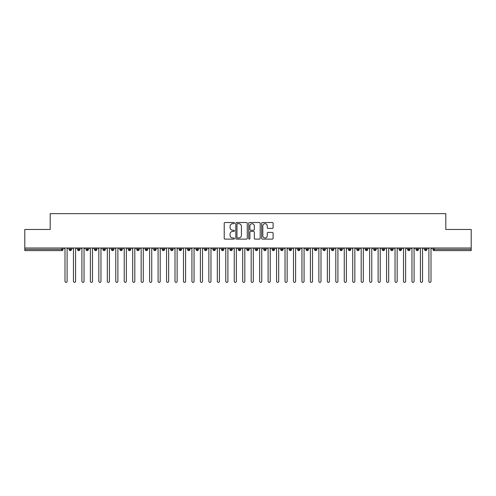 <?xml version="1.0" encoding="UTF-8"?>
<svg xmlns="http://www.w3.org/2000/svg" width="496" height="496" viewBox="0 0 496 496"><rect width="100%" height="100%" fill="white"/><g stroke="black" fill="none" stroke-linecap="round" stroke-linejoin="round"><path stroke-width="0.74" d="M234.459 223.095A0.583 0.583 0 0 0 233.876 222.512L225.054 222.512A0.831 0.831 0 0 0 224.223 223.343L224.223 238.297A0.831 0.831 0 0 0 225.054 239.128L233.876 239.128A0.583 0.583 0 0 0 234.459 238.545A0.583 0.583 0 0 0 233.876 237.962L232.736 237.962A2.66 2.66 0 0 1 230.076 235.309L230.076 234.062A2.66 2.66 0 0 1 232.736 231.403L233.876 231.403A0.583 0.583 0 0 0 234.459 230.82A0.583 0.583 0 0 0 233.876 230.237L232.736 230.237A2.66 2.66 0 0 1 230.076 227.583L230.076 226.337A2.66 2.66 0 0 1 232.736 223.677L233.876 223.677A0.583 0.583 0 0 0 234.459 223.095M272.273 228.371A0.831 0.831 0 0 0 273.104 227.54L273.104 223.343A0.831 0.831 0 0 0 272.273 222.512L262.477 222.512A0.831 0.831 0 0 0 261.646 223.343L261.646 238.297A0.831 0.831 0 0 0 262.477 239.128L272.273 239.128A0.831 0.831 0 0 0 273.104 238.297L273.104 233.232A0.831 0.831 0 0 0 272.273 232.401L268.082 232.401A0.831 0.831 0 0 0 267.251 233.232L267.251 235.743A2.22 2.22 0 0 1 265.031 237.962A2.22 2.22 0 0 1 262.806 235.743L262.806 225.897A2.22 2.22 0 0 1 265.031 223.677A2.22 2.22 0 0 1 267.251 225.897L267.251 227.54A0.831 0.831 0 0 0 268.082 228.371L272.273 228.371M24.8 248L471.2 248L471.2 229.468L445.811 229.468L445.811 213.64L50.189 213.64L50.189 229.468L24.8 229.468L24.8 249.352L61.802 249.352L61.802 248M247.275 223.343A0.831 0.831 0 0 0 246.444 222.512L236.642 222.512A0.831 0.831 0 0 0 235.811 223.343L235.811 238.297A0.831 0.831 0 0 0 236.642 239.128L246.444 239.128A0.831 0.831 0 0 0 247.275 238.297L247.275 223.343M249.556 222.512L259.358 222.512A0.831 0.831 0 0 1 260.189 223.343L260.189 238.297A0.831 0.831 0 0 1 259.358 239.128L255.167 239.128A0.831 0.831 0 0 1 254.336 238.297L254.336 232.233A0.831 0.831 0 0 0 253.506 231.403L250.722 231.403A0.831 0.831 0 0 0 249.891 232.233L249.891 238.545A0.583 0.583 0 0 1 249.308 239.128A0.583 0.583 0 0 1 248.725 238.545L248.725 223.343A0.831 0.831 0 0 1 249.556 222.512M63.073 249.352L61.802 249.352L61.802 250.623A1.271 1.271 0 0 0 63.073 249.352L63.073 248L63.073 249.352A1.271 1.271 0 0 1 61.802 250.623L24.8 250.623L24.8 249.352M471.2 248L471.2 250.623L434.198 250.623A1.271 1.271 0 0 1 432.927 249.352L432.927 248L432.927 249.352A1.271 1.271 0 0 0 434.198 250.623L434.198 249.352L471.2 249.352M70.308 248L70.308 250.623A1.271 1.271 0 0 1 69.037 249.352L69.037 248L69.037 249.352A1.271 1.271 0 0 0 70.308 250.623A1.271 1.271 0 0 0 71.536 249.358L71.536 248M78.771 248L78.771 250.623A1.271 1.271 0 0 1 77.5 249.352L77.5 248L77.5 249.352A1.271 1.271 0 0 0 78.771 250.623A1.271 1.271 0 0 0 79.999 249.358L79.999 248M87.234 248L87.234 250.623A1.271 1.271 0 0 1 85.963 249.352L85.963 248L85.963 249.352A1.271 1.271 0 0 0 87.234 250.623A1.271 1.271 0 0 0 88.462 249.358L88.462 248M95.697 248L95.697 250.623A1.271 1.271 0 0 1 94.426 249.352L94.426 248L94.426 249.352A1.271 1.271 0 0 0 95.697 250.623A1.271 1.271 0 0 0 96.925 249.358L96.925 248M104.16 248L104.16 250.623A1.271 1.271 0 0 1 102.889 249.352L102.889 248L102.889 249.352A1.271 1.271 0 0 0 104.16 250.623A1.271 1.271 0 0 0 105.388 249.358L105.388 248M112.623 248L112.623 250.623A1.271 1.271 0 0 1 111.352 249.352L111.352 248L111.352 249.352A1.271 1.271 0 0 0 112.623 250.623A1.271 1.271 0 0 0 113.844 249.358L113.844 248M121.08 248L121.08 250.623A1.271 1.271 0 0 1 119.815 249.352L119.815 248L119.815 249.352A1.271 1.271 0 0 0 121.08 250.623A1.271 1.271 0 0 0 122.307 249.358L122.307 248M129.543 248L129.543 250.623A1.271 1.271 0 0 1 128.278 249.352L128.278 248L128.278 249.352A1.271 1.271 0 0 0 129.543 250.623A1.271 1.271 0 0 0 130.77 249.358L130.77 248M138.006 248L138.006 250.623A1.271 1.271 0 0 1 136.741 249.352L136.741 248L136.741 249.352A1.271 1.271 0 0 0 138.006 250.623A1.271 1.271 0 0 0 139.233 249.358L139.233 248M146.469 248L146.469 250.623A1.271 1.271 0 0 1 145.204 249.352L145.204 248L145.204 249.352A1.271 1.271 0 0 0 146.469 250.623A1.271 1.271 0 0 0 147.696 249.358L147.696 248M154.932 248L154.932 250.623A1.271 1.271 0 0 1 153.661 249.352L153.661 248L153.661 249.352A1.271 1.271 0 0 0 154.932 250.623A1.271 1.271 0 0 0 156.159 249.358L156.159 248M163.395 248L163.395 250.623A1.271 1.271 0 0 1 162.124 249.352L162.124 248L162.124 249.352A1.271 1.271 0 0 0 163.395 250.623A1.271 1.271 0 0 0 164.622 249.358L164.622 248M171.858 248L171.858 250.623A1.271 1.271 0 0 1 170.587 249.352A1.271 1.271 0 0 0 171.858 250.623A1.271 1.271 0 0 1 170.587 249.352L170.587 248M173.085 248L173.085 249.358A1.271 1.271 0 0 1 171.858 250.623A1.271 1.271 0 0 0 173.085 249.358L170.587 249.352M180.321 250.623A1.271 1.271 0 0 1 179.05 249.352L179.05 248L179.05 249.352A1.271 1.271 0 0 0 180.321 250.623A1.271 1.271 0 0 0 181.548 249.358L181.548 248L181.548 249.352A1.271 1.271 0 0 1 180.321 250.623L180.321 249.352L181.548 249.352M188.784 248L188.784 250.623A1.271 1.271 0 0 1 187.513 249.352L187.513 248L187.513 249.352A1.271 1.271 0 0 0 188.784 250.623A1.271 1.271 0 0 0 190.011 249.358L190.011 248M197.247 248L197.247 250.623A1.271 1.271 0 0 1 195.976 249.352L195.976 248L195.976 249.352A1.271 1.271 0 0 0 197.247 250.623A1.271 1.271 0 0 0 198.474 249.358L198.474 248M205.71 248L205.71 249.352L204.439 249.352L204.439 248L204.439 249.352A1.271 1.271 0 0 0 205.71 250.623A1.271 1.271 0 0 0 206.937 249.358L206.937 248L206.937 249.352A1.271 1.271 0 0 1 205.71 250.623A1.271 1.271 0 0 1 204.439 249.352A1.271 1.271 0 0 0 205.71 250.623L205.71 249.352L206.937 249.352M214.173 248L214.173 250.623A1.271 1.271 0 0 1 212.902 249.352L212.902 248L212.902 249.352A1.271 1.271 0 0 0 214.173 250.623A1.271 1.271 0 0 0 215.4 249.358L215.4 248M222.636 248L222.636 250.623A1.271 1.271 0 0 1 221.365 249.352L221.365 248L221.365 249.352A1.271 1.271 0 0 0 222.636 250.623A1.271 1.271 0 0 0 223.863 249.358L223.863 248M231.099 248L231.099 250.623A1.271 1.271 0 0 1 229.828 249.352L229.828 248L229.828 249.352A1.271 1.271 0 0 0 231.099 250.623A1.271 1.271 0 0 0 232.32 249.358L232.32 248M239.556 248L239.556 250.623A1.271 1.271 0 0 1 238.291 249.352L238.291 248M240.783 248L240.783 249.352A1.271 1.271 0 0 1 239.556 250.623A1.271 1.271 0 0 0 240.783 249.358L238.291 249.352A1.271 1.271 0 0 0 239.556 250.623M248.019 248L248.019 250.623A1.271 1.271 0 0 1 246.754 249.352L246.754 248L246.754 249.352A1.271 1.271 0 0 0 248.019 250.623A1.271 1.271 0 0 0 249.246 249.358L249.246 248M256.482 248L256.482 250.623A1.271 1.271 0 0 1 255.217 249.352L255.217 248M257.709 248L257.709 249.352A1.271 1.271 0 0 1 256.482 250.623A1.271 1.271 0 0 0 257.709 249.358L255.217 249.352A1.271 1.271 0 0 0 256.482 250.623M264.945 248L264.945 250.623A1.271 1.271 0 0 1 263.68 249.352L263.68 248M266.172 248L266.172 249.352A1.271 1.271 0 0 1 264.945 250.623A1.271 1.271 0 0 0 266.172 249.358L263.68 249.352A1.271 1.271 0 0 0 264.945 250.623M273.408 248L273.408 250.623A1.271 1.271 0 0 1 272.137 249.352A1.271 1.271 0 0 0 273.408 250.623A1.271 1.271 0 0 1 272.137 249.352L272.137 248M274.635 248L274.635 249.358L274.635 248M281.871 248L281.871 250.623A1.271 1.271 0 0 1 280.6 249.352L280.6 248M283.098 248L283.098 249.352A1.271 1.271 0 0 1 281.871 250.623A1.271 1.271 0 0 0 283.098 249.358L280.6 249.352A1.271 1.271 0 0 0 281.871 250.623M290.334 248L290.334 250.623A1.271 1.271 0 0 1 289.063 249.352L289.063 248M291.561 248L291.561 249.352A1.271 1.271 0 0 1 290.334 250.623A1.271 1.271 0 0 0 291.561 249.358L289.063 249.352A1.271 1.271 0 0 0 290.334 250.623M298.797 248L298.797 250.623A1.271 1.271 0 0 1 297.526 249.352L297.526 248M300.024 248L300.024 249.352A1.271 1.271 0 0 1 298.797 250.623A1.271 1.271 0 0 0 300.024 249.358L297.526 249.352A1.271 1.271 0 0 0 298.797 250.623M307.26 248L307.26 250.623A1.271 1.271 0 0 1 305.989 249.352L305.989 248M308.487 248L308.487 249.352A1.271 1.271 0 0 1 307.26 250.623A1.271 1.271 0 0 0 308.487 249.358L305.989 249.352A1.271 1.271 0 0 0 307.26 250.623M315.723 248L315.723 250.623A1.271 1.271 0 0 1 314.452 249.352L314.452 248M316.95 248L316.95 249.358L316.95 248M324.186 248L324.186 250.623A1.271 1.271 0 0 1 322.915 249.352L322.915 248M325.413 248L325.413 249.352A1.271 1.271 0 0 1 324.186 250.623A1.271 1.271 0 0 0 325.413 249.358L322.915 249.352A1.271 1.271 0 0 0 324.186 250.623M332.649 248L332.649 250.623A1.271 1.271 0 0 1 331.378 249.352L331.378 248L331.378 249.352A1.271 1.271 0 0 0 332.649 250.623A1.271 1.271 0 0 0 333.876 249.358L333.876 248M341.112 248L341.112 250.623A1.271 1.271 0 0 1 339.841 249.352L339.841 248M342.339 248L342.339 249.358L342.339 248M349.575 248L349.575 250.623A1.271 1.271 0 0 1 348.304 249.352A1.271 1.271 0 0 0 349.575 250.623A1.271 1.271 0 0 1 348.304 249.352L348.304 248M350.796 248L350.796 249.358L350.796 248M358.031 248L358.031 250.623A1.271 1.271 0 0 1 356.767 249.352L356.767 248L356.767 249.352A1.271 1.271 0 0 0 358.031 250.623A1.271 1.271 0 0 0 359.259 249.358L359.259 248M366.494 248L366.494 250.623A1.271 1.271 0 0 1 365.23 249.352A1.271 1.271 0 0 0 366.494 250.623A1.271 1.271 0 0 1 365.23 249.352L365.23 248M367.722 248L367.722 249.358A1.271 1.271 0 0 1 366.494 250.623A1.271 1.271 0 0 0 367.722 249.358L365.23 249.352M374.957 248L374.957 250.623A1.271 1.271 0 0 1 373.693 249.352L373.693 248L373.693 249.352A1.271 1.271 0 0 0 374.957 250.623A1.271 1.271 0 0 0 376.185 249.358L376.185 248M383.42 248L383.42 250.623A1.271 1.271 0 0 1 382.156 249.352L382.156 248M384.648 248L384.648 249.358L384.648 248M391.883 248L391.883 250.623A1.271 1.271 0 0 1 390.612 249.352A1.271 1.271 0 0 0 391.883 250.623A1.271 1.271 0 0 1 390.612 249.352L390.612 248M393.111 248L393.111 249.358L393.111 248M400.346 248L400.346 250.623A1.271 1.271 0 0 1 399.075 249.352L399.075 248M401.574 248L401.574 249.358L401.574 248M408.809 248L408.809 250.623A1.271 1.271 0 0 1 407.538 249.352L407.538 248M410.037 248L410.037 249.358A1.271 1.271 0 0 1 408.809 250.623A1.271 1.271 0 0 0 410.037 249.358L407.538 249.352A1.271 1.271 0 0 0 408.809 250.623M417.272 248L417.272 250.623A1.271 1.271 0 0 1 416.001 249.352A1.271 1.271 0 0 0 417.272 250.623A1.271 1.271 0 0 1 416.001 249.352L416.001 248M418.5 248L418.5 249.352A1.271 1.271 0 0 1 417.272 250.623A1.271 1.271 0 0 0 418.5 249.358L416.001 249.352M425.735 248L425.735 250.623A1.271 1.271 0 0 1 424.464 249.352A1.271 1.271 0 0 0 425.735 250.623A1.271 1.271 0 0 1 424.464 249.352L424.464 248M426.963 248L426.963 249.358L426.963 248M180.321 248L180.321 249.352L179.05 249.352M273.408 250.623A1.271 1.271 0 0 0 274.635 249.358A1.271 1.271 0 0 1 273.408 250.623M315.723 250.623A1.271 1.271 0 0 0 316.95 249.358A1.271 1.271 0 0 1 315.723 250.623A1.271 1.271 0 0 1 314.452 249.352L316.95 249.352M341.112 250.623A1.271 1.271 0 0 0 342.339 249.358A1.271 1.271 0 0 1 341.112 250.623A1.271 1.271 0 0 1 339.841 249.352L342.339 249.352M349.575 250.623A1.271 1.271 0 0 0 350.796 249.358A1.271 1.271 0 0 1 349.575 250.623M383.42 250.623A1.271 1.271 0 0 0 384.648 249.358A1.271 1.271 0 0 1 383.42 250.623A1.271 1.271 0 0 1 382.156 249.352L384.648 249.352M391.883 250.623A1.271 1.271 0 0 0 393.111 249.358A1.271 1.271 0 0 1 391.883 250.623M400.346 250.623A1.271 1.271 0 0 0 401.574 249.358A1.271 1.271 0 0 1 400.346 250.623A1.271 1.271 0 0 1 399.075 249.352L401.574 249.352M425.735 250.623A1.271 1.271 0 0 0 426.963 249.358A1.271 1.271 0 0 1 425.735 250.623M237.553 223.677A0.583 0.583 0 0 0 236.97 224.26L236.97 237.386A0.583 0.583 0 0 0 237.553 237.962L238.762 237.962A2.66 2.66 0 0 0 241.416 235.309L241.416 226.337A2.66 2.66 0 0 0 238.762 223.677L237.553 223.677M254.336 225.94A2.22 2.22 0 0 0 252.111 223.721A2.22 2.22 0 0 0 249.891 225.94L249.891 229.406A0.831 0.831 0 0 0 250.722 230.237L253.506 230.237A0.831 0.831 0 0 0 254.336 229.406L254.336 225.94M64.995 281.3L64.995 249.06L64.995 281.3A1.06 1.06 0 0 0 66.055 282.36A1.06 1.06 0 0 0 67.115 281.3L67.115 249.06L67.115 281.3M68.169 248L67.115 249.06M64.995 249.06L63.941 248M73.458 281.3L73.458 249.06L73.458 281.3A1.06 1.06 0 0 0 74.518 282.36A1.06 1.06 0 0 0 75.578 281.3L75.578 249.06L75.578 281.3M81.921 281.3L81.921 249.06L81.921 281.3A1.06 1.06 0 0 0 82.981 282.36A1.06 1.06 0 0 0 84.041 281.3L84.041 249.06L84.041 281.3M90.384 281.3L90.384 249.06L90.384 281.3A1.06 1.06 0 0 0 91.444 282.36A1.06 1.06 0 0 0 92.498 281.3L92.498 249.06L92.498 281.3M98.847 281.3L98.847 249.06L98.847 281.3A1.06 1.06 0 0 0 99.907 282.36A1.06 1.06 0 0 0 100.961 281.3L100.961 249.06L100.961 281.3M76.632 248L75.578 249.06M73.458 249.06L72.404 248M85.095 248L84.041 249.06M81.921 249.06L80.867 248M93.558 248L92.498 249.06M90.384 249.06L89.33 248M102.021 248L100.961 249.06M98.847 249.06L97.793 248M107.31 281.3L107.31 249.06L107.31 281.3A1.06 1.06 0 0 0 108.37 282.36A1.06 1.06 0 0 0 109.424 281.3L109.424 249.06L109.424 281.3M110.484 248L109.424 249.06M107.31 249.06L106.249 248M115.773 281.3L115.773 249.06L115.773 281.3A1.06 1.06 0 0 0 116.833 282.36A1.06 1.06 0 0 0 117.887 281.3L117.887 249.06L117.887 281.3M124.236 281.3L124.236 249.06L124.236 281.3A1.06 1.06 0 0 0 125.296 282.36A1.06 1.06 0 0 0 126.35 281.3L126.35 249.06L126.35 281.3M132.699 281.3L132.699 249.06L132.699 281.3A1.06 1.06 0 0 0 133.753 282.36A1.06 1.06 0 0 0 134.813 281.3L134.813 249.06L134.813 281.3M141.162 281.3L141.162 249.06L141.162 281.3A1.06 1.06 0 0 0 142.216 282.36A1.06 1.06 0 0 0 143.276 281.3L143.276 249.06L143.276 281.3M118.947 248L117.887 249.06M115.773 249.06L114.712 248M127.41 248L126.35 249.06M124.236 249.06L123.175 248M135.873 248L134.813 249.06M132.699 249.06L131.638 248M144.336 248L143.276 249.06M141.162 249.06L140.101 248M149.625 281.3L149.625 249.06L149.625 281.3A1.06 1.06 0 0 0 150.679 282.36A1.06 1.06 0 0 0 151.739 281.3L151.739 249.06L151.739 281.3M158.088 281.3L158.088 249.06L158.088 281.3A1.06 1.06 0 0 0 159.142 282.36A1.06 1.06 0 0 0 160.202 281.3L160.202 249.06L160.202 281.3M166.551 281.3L166.551 249.06L166.551 281.3A1.06 1.06 0 0 0 167.605 282.36A1.06 1.06 0 0 0 168.665 281.3L168.665 249.06L168.665 281.3M175.007 281.3L175.007 249.06L175.007 281.3A1.06 1.06 0 0 0 176.068 282.36A1.06 1.06 0 0 0 177.128 281.3L177.128 249.06L177.128 281.3M183.47 281.3L183.47 249.06L183.47 281.3A1.06 1.06 0 0 0 184.531 282.36A1.06 1.06 0 0 0 185.591 281.3L185.591 249.06L185.591 281.3M152.799 248L151.739 249.06M149.625 249.06L148.564 248M161.256 248L160.202 249.06M158.088 249.06L157.027 248M169.719 248L168.665 249.06M166.551 249.06L165.49 248M178.182 248L177.128 249.06M175.007 249.06L173.953 248M186.645 248L185.591 249.06M183.47 249.06L182.416 248M191.933 281.3L191.933 249.06L191.933 281.3A1.06 1.06 0 0 0 192.994 282.36A1.06 1.06 0 0 0 194.054 281.3L194.054 249.06L194.054 281.3M195.108 248L194.054 249.06M191.933 249.06L190.879 248M200.396 281.3L200.396 249.06L200.396 281.3A1.06 1.06 0 0 0 201.457 282.36A1.06 1.06 0 0 0 202.517 281.3L202.517 249.06L202.517 281.3M203.571 248L202.517 249.06M200.396 249.06L199.342 248M208.859 281.3L208.859 249.06L208.859 281.3A1.06 1.06 0 0 0 209.92 282.36A1.06 1.06 0 0 0 210.974 281.3L210.974 249.06L210.974 281.3M212.034 248L210.974 249.06M208.859 249.06L207.805 248M217.322 281.3L217.322 249.06L217.322 281.3A1.06 1.06 0 0 0 218.383 282.36A1.06 1.06 0 0 0 219.437 281.3L219.437 249.06L219.437 281.3M220.497 248L219.437 249.06M217.322 249.06L216.268 248M225.785 281.3L225.785 249.06L225.785 281.3A1.06 1.06 0 0 0 226.846 282.36A1.06 1.06 0 0 0 227.9 281.3L227.9 249.06L227.9 281.3M228.96 248L227.9 249.06M225.785 249.06L224.725 248M234.248 281.3L234.248 249.06L234.248 281.3A1.06 1.06 0 0 0 235.309 282.36A1.06 1.06 0 0 0 236.363 281.3L236.363 249.06L236.363 281.3M237.423 248L236.363 249.06M234.248 249.06L233.188 248M242.711 281.3L242.711 249.06L242.711 281.3A1.06 1.06 0 0 0 243.772 282.36A1.06 1.06 0 0 0 244.826 281.3L244.826 249.06L244.826 281.3M245.886 248L244.826 249.06M242.711 249.06L241.651 248M251.174 281.3L251.174 249.06L251.174 281.3A1.06 1.06 0 0 0 252.228 282.36A1.06 1.06 0 0 0 253.289 281.3L253.289 249.06L253.289 281.3M254.349 248L253.289 249.06M251.174 249.06L250.114 248M259.637 281.3L259.637 249.06L259.637 281.3A1.06 1.06 0 0 0 260.691 282.36A1.06 1.06 0 0 0 261.752 281.3L261.752 249.06L261.752 281.3M262.812 248L261.752 249.06M259.637 249.06L258.577 248M268.1 281.3L268.1 249.06L268.1 281.3A1.06 1.06 0 0 0 269.154 282.36A1.06 1.06 0 0 0 270.215 281.3L270.215 249.06L270.215 281.3M271.275 248L270.215 249.06M268.1 249.06L267.04 248M276.563 281.3L276.563 249.06L276.563 281.3A1.06 1.06 0 0 0 277.617 282.36A1.06 1.06 0 0 0 278.678 281.3L278.678 249.06L278.678 281.3M279.732 248L278.678 249.06M276.563 249.06L275.503 248M285.026 281.3L285.026 249.06L285.026 281.3A1.06 1.06 0 0 0 286.08 282.36A1.06 1.06 0 0 0 287.141 281.3L287.141 249.06L287.141 281.3M288.195 248L287.141 249.06M285.026 249.06L283.966 248M293.483 281.3L293.483 249.06L293.483 281.3A1.06 1.06 0 0 0 294.543 282.36A1.06 1.06 0 0 0 295.604 281.3L295.604 249.06L295.604 281.3M296.658 248L295.604 249.06M293.483 249.06L292.429 248M301.946 281.3L301.946 249.06L301.946 281.3A1.06 1.06 0 0 0 303.006 282.36A1.06 1.06 0 0 0 304.067 281.3L304.067 249.06L304.067 281.3M305.121 248L304.067 249.06M301.946 249.06L300.892 248M310.409 281.3L310.409 249.06L310.409 281.3A1.06 1.06 0 0 0 311.469 282.36A1.06 1.06 0 0 0 312.53 281.3L312.53 249.06L312.53 281.3M313.584 248L312.53 249.06M310.409 249.06L309.355 248M318.872 281.3L318.872 249.06L318.872 281.3A1.06 1.06 0 0 0 319.932 282.36A1.06 1.06 0 0 0 320.993 281.3L320.993 249.06L320.993 281.3M322.047 248L320.993 249.06M318.872 249.06L317.818 248M327.335 281.3L327.335 249.06L327.335 281.3A1.06 1.06 0 0 0 328.395 282.36A1.06 1.06 0 0 0 329.449 281.3L329.449 249.06L329.449 281.3M330.51 248L329.449 249.06M327.335 249.06L326.281 248M335.798 281.3L335.798 249.06L335.798 281.3A1.06 1.06 0 0 0 336.858 282.36A1.06 1.06 0 0 0 337.912 281.3L337.912 249.06L337.912 281.3M338.973 248L337.912 249.06M335.798 249.06L334.744 248M344.261 281.3L344.261 249.06L344.261 281.3A1.06 1.06 0 0 0 345.321 282.36A1.06 1.06 0 0 0 346.375 281.3L346.375 249.06L346.375 281.3M347.436 248L346.375 249.06M344.261 249.06L343.201 248M352.724 281.3L352.724 249.06L352.724 281.3A1.06 1.06 0 0 0 353.784 282.36A1.06 1.06 0 0 0 354.838 281.3L354.838 249.06L354.838 281.3M355.899 248L354.838 249.06M352.724 249.06L351.664 248M361.187 281.3L361.187 249.06L361.187 281.3A1.06 1.06 0 0 0 362.247 282.36A1.06 1.06 0 0 0 363.301 281.3L363.301 249.06L363.301 281.3M364.362 248L363.301 249.06M361.187 249.06L360.127 248M369.65 281.3L369.65 249.06L369.65 281.3A1.06 1.06 0 0 0 370.704 282.36A1.06 1.06 0 0 0 371.764 281.3L371.764 249.06L371.764 281.3M372.825 248L371.764 249.06M369.65 249.06L368.59 248M378.113 281.3L378.113 249.06L378.113 281.3A1.06 1.06 0 0 0 379.167 282.36A1.06 1.06 0 0 0 380.227 281.3L380.227 249.06L380.227 281.3M381.288 248L380.227 249.06M378.113 249.06L377.053 248M386.576 281.3L386.576 249.06L386.576 281.3A1.06 1.06 0 0 0 387.63 282.36A1.06 1.06 0 0 0 388.69 281.3L388.69 249.06L388.69 281.3M389.751 248L388.69 249.06M386.576 249.06L385.516 248M395.039 281.3L395.039 249.06L395.039 281.3A1.06 1.06 0 0 0 396.093 282.36A1.06 1.06 0 0 0 397.153 281.3L397.153 249.06L397.153 281.3M398.207 248L397.153 249.06M395.039 249.06L393.979 248M403.502 281.3L403.502 249.06L403.502 281.3A1.06 1.06 0 0 0 404.556 282.36A1.06 1.06 0 0 0 405.616 281.3L405.616 249.06L405.616 281.3M406.67 248L405.616 249.06M403.502 249.06L402.442 248M411.959 281.3L411.959 249.06L411.959 281.3A1.06 1.06 0 0 0 413.019 282.36A1.06 1.06 0 0 0 414.079 281.3L414.079 249.06L414.079 281.3M415.133 248L414.079 249.06M411.959 249.06L410.905 248M420.422 281.3L420.422 249.06L420.422 281.3A1.06 1.06 0 0 0 421.482 282.36A1.06 1.06 0 0 0 422.542 281.3L422.542 249.06L422.542 281.3M423.596 248L422.542 249.06M420.422 249.06L419.368 248M428.885 281.3L428.885 249.06L428.885 281.3A1.06 1.06 0 0 0 429.945 282.36A1.06 1.06 0 0 0 431.005 281.3L431.005 249.06L431.005 281.3M432.059 248L431.005 249.06M428.885 249.06L427.831 248M434.198 248L434.198 249.352L432.927 249.352A1.271 1.271 0 0 0 434.198 250.623M69.037 249.352A1.271 1.271 0 0 0 70.308 250.623A1.271 1.271 0 0 0 71.536 249.358L69.037 249.352M77.5 249.352A1.271 1.271 0 0 0 78.771 250.623A1.271 1.271 0 0 0 79.999 249.358L77.5 249.352M85.963 249.352A1.271 1.271 0 0 0 87.234 250.623A1.271 1.271 0 0 0 88.462 249.358L85.963 249.352M94.426 249.352A1.271 1.271 0 0 0 95.697 250.623A1.271 1.271 0 0 0 96.925 249.358L94.426 249.352M102.889 249.352A1.271 1.271 0 0 0 104.16 250.623A1.271 1.271 0 0 0 105.388 249.358L102.889 249.352M111.352 249.352L113.844 249.352A1.271 1.271 0 0 1 112.623 250.623M119.815 249.352A1.271 1.271 0 0 0 121.08 250.623A1.271 1.271 0 0 0 122.307 249.358L119.815 249.352M128.278 249.352L130.77 249.352A1.271 1.271 0 0 1 129.543 250.623M136.741 249.352A1.271 1.271 0 0 0 138.006 250.623A1.271 1.271 0 0 0 139.233 249.358L136.741 249.352M145.204 249.352A1.271 1.271 0 0 0 146.469 250.623A1.271 1.271 0 0 0 147.696 249.358L145.204 249.352M153.661 249.352A1.271 1.271 0 0 0 154.932 250.623A1.271 1.271 0 0 0 156.159 249.358L153.661 249.352M162.124 249.352A1.271 1.271 0 0 0 163.395 250.623A1.271 1.271 0 0 0 164.622 249.358L162.124 249.352M187.513 249.352L190.011 249.352A1.271 1.271 0 0 1 188.784 250.623M195.976 249.352A1.271 1.271 0 0 0 197.247 250.623A1.271 1.271 0 0 0 198.474 249.358L195.976 249.352M212.902 249.352L215.4 249.352A1.271 1.271 0 0 1 214.173 250.623M221.365 249.352A1.271 1.271 0 0 0 222.636 250.623A1.271 1.271 0 0 0 223.863 249.358L221.365 249.352M229.828 249.352L232.32 249.352A1.271 1.271 0 0 1 231.099 250.623M246.754 249.352L249.246 249.352A1.271 1.271 0 0 1 248.019 250.623M272.137 249.352L274.635 249.352M331.378 249.352L333.876 249.352A1.271 1.271 0 0 1 332.649 250.623M348.304 249.352L350.796 249.352M356.767 249.352A1.271 1.271 0 0 0 358.031 250.623A1.271 1.271 0 0 0 359.259 249.358L356.767 249.352M373.693 249.352L376.185 249.352A1.271 1.271 0 0 1 374.957 250.623M390.612 249.352L393.111 249.352M424.464 249.352L426.963 249.352"/></g></svg>
